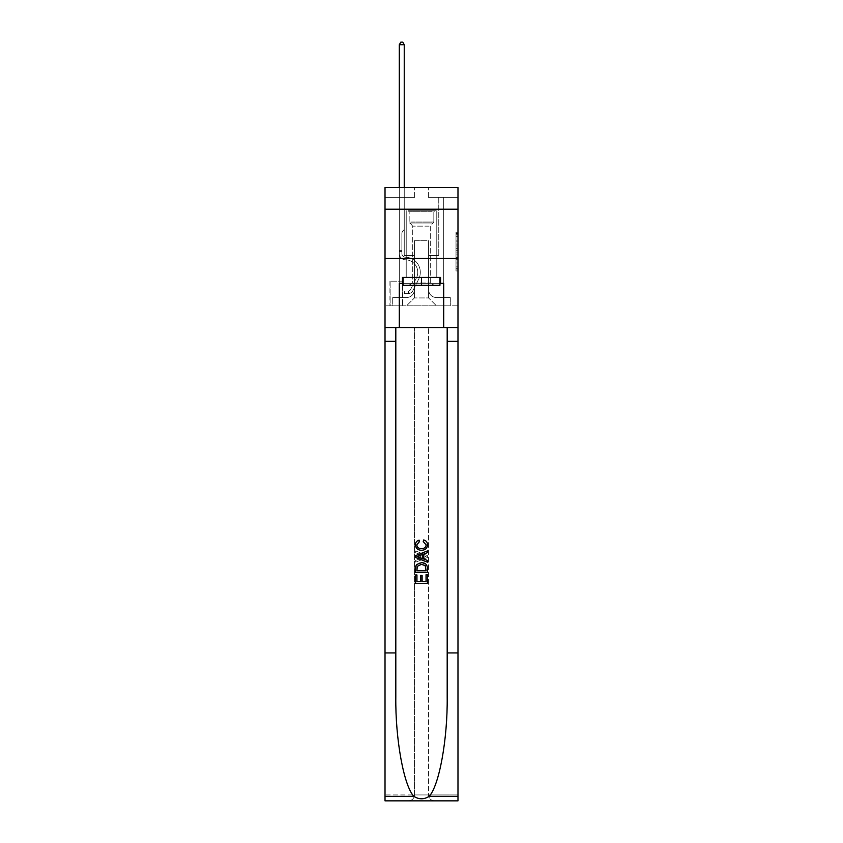<?xml version="1.0" encoding="UTF-8"?>
<svg xmlns="http://www.w3.org/2000/svg" width="843" height="843" viewBox="0 0 843 843"><rect width="100%" height="100%" fill="white"/><g stroke="black" fill="none" stroke-linecap="round" stroke-linejoin="round"><path stroke-width="0.63" stroke-dasharray="4.21 3.16" d="M456.01 244.048L456.01 250.245L457.981 250.245L457.981 269.022L457.981 234.175L457.981 250.245L456.01 250.245L456.01 233.595L456.01 270.951L456.01 232.236L456.01 268.243L457.981 268.243L456.01 268.243L457.981 268.243L456.01 268.243L456.01 262.047L456.01 270.951L457.981 270.951L457.981 232.236L457.981 268.148L457.981 252.953L456.01 252.953L457.981 252.953L457.981 262.047L457.981 234.944L456.01 234.944L457.981 234.944L457.981 270.951L457.981 234.175L457.981 270.951L456.01 270.951L456.01 232.236L457.981 232.236L457.981 234.175L457.981 232.236L457.981 234.175L457.981 232.236L457.981 233.595L457.981 232.236L456.01 232.236L456.01 234.944L457.981 234.944L456.01 234.944L456.01 244.048L457.981 244.048M436.885 209.19L436.885 258.495L406.115 258.495L436.885 258.495L406.115 258.495L436.885 258.495L436.885 277.431L406.115 277.431L436.885 277.431L406.115 277.431L436.885 277.431L436.885 258.495L406.115 258.495L406.115 277.431L406.115 258.495L436.885 258.495L406.115 258.495L436.885 258.495L436.885 209.19L406.115 209.19L406.115 258.495L406.115 209.19L436.885 209.19M402.564 281.183L389.94 281.183L402.564 281.183L402.564 305.83L389.94 305.83L402.564 305.83M389.94 281.183L389.94 305.83M457.981 247.916L457.981 245.987L457.981 247.916L456.01 247.916L456.01 240.129L456.01 263.069L456.01 257.305L457.981 257.305L456.01 257.305L456.01 270.951L457.981 270.951L456.01 270.951L457.981 270.951L456.01 270.951L456.01 232.236L457.981 232.236L456.01 232.236L457.981 232.236L456.01 232.236L456.01 247.916L457.981 247.916M457.981 652.935L447.19 652.935L447.19 327.527L457.981 327.527L457.981 258.495L457.981 305.83L385.019 305.83L457.981 305.83L457.981 187.504L428.402 187.504L457.981 187.504L457.981 197.357L457.981 187.504L385.019 187.504L414.598 187.504L385.019 187.504L385.019 197.357L414.598 197.357L385.019 197.357L385.019 187.504L385.019 209.19L457.981 209.19L385.019 209.19L385.019 258.495L457.981 258.495L385.019 258.495L385.019 305.83L385.019 258.495L457.981 258.495L385.019 258.495L385.019 800.85L457.981 800.85L385.019 800.85L385.019 794.938L457.981 794.938L457.981 258.495L385.019 258.495L457.981 258.495L385.019 258.495L385.019 327.527L385.019 258.495M399.308 197.357L399.308 297.547L406.516 297.547A7.893 7.893 0 0 0 414.398 289.655L414.398 240.75L414.398 297.937L414.398 240.75L414.398 297.937L414.398 240.75L428.602 240.75L428.602 289.655A7.893 7.893 0 0 0 436.484 297.547L443.692 297.547L443.692 197.357L443.692 297.547L443.692 197.357L443.692 297.547L443.692 197.357L443.692 297.547L443.692 197.357L443.692 297.547L443.692 197.357L443.692 297.547L443.692 197.357L443.692 297.547L443.692 197.357L443.692 297.547L443.692 197.357L443.692 297.547L443.692 197.357L443.692 297.547L450.299 297.547L436.484 297.547L443.692 297.547L436.484 297.547L443.692 297.547L436.484 297.547L443.692 297.547L436.484 297.547L443.692 297.547L436.484 297.547L443.692 297.547L436.484 297.547L443.692 297.547L436.484 297.547L443.692 297.547L436.484 297.547L443.692 297.547L443.692 197.357L438.76 197.357L443.692 197.357L438.76 197.357L443.692 197.357L438.76 197.357L443.692 197.357L438.76 197.357L443.692 197.357L438.76 197.357L443.692 197.357L438.76 197.357L443.692 197.357L438.76 197.357L443.692 197.357L438.76 197.357L443.692 197.357L438.76 197.357L443.692 197.357L438.76 197.357L443.692 197.357L443.692 297.547L436.484 297.547A7.893 7.893 0 0 1 428.602 289.655A7.893 7.893 0 0 0 436.484 297.547A7.893 7.893 0 0 1 428.602 289.655A7.893 7.893 0 0 0 436.484 297.547A7.893 7.893 0 0 1 428.602 289.655A7.893 7.893 0 0 0 436.484 297.547A7.893 7.893 0 0 1 428.602 289.655A7.893 7.893 0 0 0 436.484 297.547A7.893 7.893 0 0 1 428.602 289.655A7.893 7.893 0 0 0 436.484 297.547A7.893 7.893 0 0 1 428.602 289.655A7.893 7.893 0 0 0 436.484 297.547A7.893 7.893 0 0 1 428.602 289.655A7.893 7.893 0 0 0 436.484 297.547A7.893 7.893 0 0 1 428.602 289.655A7.893 7.893 0 0 0 436.484 297.547A7.893 7.893 0 0 1 428.602 289.655L428.602 240.75L428.602 297.937L414.398 297.937L428.602 297.937L436.484 305.83L450.299 305.83L406.516 305.83L436.484 305.83L428.602 297.937L436.484 305.83L428.602 297.937L428.602 240.75L428.602 297.937L428.602 240.75L414.208 240.75L414.208 255.545L404.24 255.545L404.24 197.357L399.308 197.357L399.308 297.547L406.516 297.547A7.893 7.893 0 0 0 414.398 289.655L414.398 240.75L414.208 255.545L404.24 255.545L404.24 197.357L399.308 197.357L399.308 297.547L406.516 297.547L392.701 297.547L406.516 297.547L399.308 297.547L399.308 197.357L399.308 297.547L399.308 197.357L399.308 297.547L399.308 197.357L399.308 297.547L399.308 197.357L399.308 297.547L399.308 197.357L399.308 297.547L399.308 197.357L399.308 297.547L399.308 197.357L399.308 297.547L399.308 197.357L404.24 197.357L399.308 197.357L404.24 197.357L399.308 197.357L404.24 197.357L399.308 197.357L404.24 197.357L399.308 197.357L404.24 197.357L399.308 197.357L404.24 197.357L399.308 197.357L404.24 197.357L399.308 197.357L404.24 197.357L399.308 197.357L404.24 197.357L399.308 197.357L399.308 297.547L399.308 197.357M414.398 289.655L414.398 240.75L414.208 255.545L404.24 255.545L404.24 197.357L404.24 255.545L404.24 197.357L404.24 255.545L404.24 197.357L404.24 255.545L404.24 197.357L404.24 255.545L404.24 197.357L404.24 255.545L404.24 197.357L404.24 255.545L404.24 197.357L404.24 255.545L404.24 197.357L404.24 255.545L404.24 197.357L404.24 255.545L414.208 255.545L404.24 255.545L414.208 255.545L404.24 255.545L414.208 255.545L404.24 255.545L414.208 255.545L404.24 255.545L414.208 255.545L404.24 255.545L414.208 255.545L404.24 255.545L414.208 255.545L404.24 255.545L414.208 255.545L404.24 255.545L414.208 255.545L414.398 240.75L414.398 289.655A7.893 7.893 0 0 1 406.516 297.547A7.893 7.893 0 0 0 414.398 289.655A7.893 7.893 0 0 1 406.516 297.547A7.893 7.893 0 0 0 414.398 289.655A7.893 7.893 0 0 1 406.516 297.547A7.893 7.893 0 0 0 414.398 289.655A7.893 7.893 0 0 1 406.516 297.547A7.893 7.893 0 0 0 414.398 289.655A7.893 7.893 0 0 1 406.516 297.547A7.893 7.893 0 0 0 414.398 289.655A7.893 7.893 0 0 1 406.516 297.547A7.893 7.893 0 0 0 414.398 289.655A7.893 7.893 0 0 1 406.516 297.547A7.893 7.893 0 0 0 414.398 289.655A7.893 7.893 0 0 1 406.516 297.547A7.893 7.893 0 0 0 414.398 289.655M457.981 197.357L428.402 197.357L457.981 197.357M390.14 305.83L402.374 305.83L390.14 305.83L390.14 281.183L402.374 281.183L402.374 305.83L402.374 281.183L390.14 281.183L390.14 305.83M392.701 305.83L406.516 305.83L414.398 297.937L406.516 305.83L414.398 297.937L406.516 305.83L392.701 305.83L392.701 297.547L392.701 305.83M428.792 240.75L428.792 255.545L428.792 240.75M428.402 197.357L428.402 187.504L428.402 197.357M414.598 197.357L414.598 187.504L414.598 197.357M450.299 297.547L450.299 305.83L450.299 297.547M438.76 197.357L438.76 255.545L428.792 255.545L438.76 255.545L428.792 255.545L438.76 255.545L428.792 255.545L438.76 255.545L428.792 255.545L438.76 255.545L428.792 255.545L438.76 255.545L428.792 255.545L438.76 255.545L428.792 255.545L438.76 255.545L428.792 255.545L438.76 255.545L428.792 255.545L438.76 255.545L428.792 255.545L438.76 255.545L438.76 197.357M457.981 209.19L385.019 209.19M456.01 250.245L457.981 250.245L456.01 250.245M456.01 233.595L456.01 232.236L456.01 233.595L457.981 233.595L456.01 233.595M456.01 262.974L456.01 254.892L456.01 262.974L457.981 262.974L456.01 262.974M456.01 254.892L456.01 252.953L457.981 252.953L456.01 252.953L456.01 254.892L457.981 254.892L456.01 254.892M456.01 240.129L456.01 234.944L456.01 240.129L457.981 240.129L456.01 240.129M456.01 232.236L457.981 232.236L456.01 232.236L456.01 234.175L456.01 232.236L457.981 232.236M456.01 270.951L457.981 270.951L456.01 270.951L456.01 269.022L456.01 270.951M399.308 187.504L399.308 253.574A6.217 6.217 145.1 0 0 405.43 259.781A6.217 6.217 145.1 0 1 399.308 253.574A6.217 6.217 145.1 0 0 405.43 259.781A6.217 6.217 145.1 0 1 399.308 253.574A6.217 6.217 145.1 0 0 405.43 259.781A6.217 6.217 145.1 0 1 399.308 253.574A6.217 6.217 145.1 0 0 405.43 259.781A6.217 6.217 145.1 0 1 399.308 253.574A6.217 6.217 145.1 0 0 405.43 259.781A6.217 6.217 145.1 0 1 399.308 253.574A6.217 6.217 145.1 0 0 405.43 259.781A6.217 6.217 145.1 0 1 399.308 253.574A6.217 6.217 145.1 0 0 405.43 259.781A6.217 6.217 145.1 0 1 399.308 253.574A6.217 6.217 145.1 0 0 405.43 259.781A6.217 6.217 145.1 0 1 399.308 253.574A6.217 6.217 145.1 0 0 405.43 259.781A6.217 6.217 145.1 0 1 399.308 253.574A6.217 6.217 145.1 0 0 405.43 259.781A6.217 6.217 145.1 0 1 399.308 253.574A6.217 6.217 -34.9 0 0 405.43 259.781A12.519 12.519 -34.9 0 1 416.421 277.927A12.519 12.519 -34.9 0 0 405.43 259.781A12.519 12.519 -34.9 0 1 416.421 277.927A12.519 12.519 -34.9 0 0 405.43 259.781A12.519 12.519 -34.9 0 1 416.421 277.927A12.519 12.519 -34.9 0 0 405.43 259.781A12.519 12.519 -34.9 0 1 416.421 277.927A12.519 12.519 -34.9 0 0 405.43 259.781A12.519 12.519 -34.9 0 1 416.421 277.927A12.519 12.519 -34.9 0 0 405.43 259.781A12.519 12.519 -34.9 0 1 416.421 277.927A12.519 12.519 -34.9 0 0 405.43 259.781A12.519 12.519 -34.9 0 1 416.421 277.927A12.519 12.519 -34.9 0 0 405.43 259.781A12.519 12.519 -34.9 0 1 416.421 277.927A12.519 12.519 -34.9 0 0 405.43 259.781A12.519 12.519 -34.9 0 1 416.421 277.927A12.519 12.519 -34.9 0 0 405.43 259.781A12.519 12.519 -34.9 0 1 416.421 277.927A12.519 12.519 -34.9 0 0 405.43 259.781A12.519 12.519 145.1 0 1 416.421 277.927L410.562 289.57L416.421 277.927A12.519 12.519 -34.9 0 0 405.43 259.781A12.519 12.519 145.1 0 1 416.421 277.927L410.562 289.57L416.421 277.927A12.519 12.519 -34.9 0 0 405.43 259.781A12.519 12.519 145.1 0 1 416.421 277.927L410.562 289.57L416.421 277.927A12.519 12.519 -34.9 0 0 405.43 259.781A12.519 12.519 145.1 0 1 416.421 277.927L410.562 289.57L416.421 277.927A12.519 12.519 -34.9 0 0 405.43 259.781A12.519 12.519 145.1 0 1 416.421 277.927L410.562 289.57L416.421 277.927A12.519 12.519 -34.9 0 0 405.43 259.781A12.519 12.519 145.1 0 1 416.421 277.927L410.562 289.57L416.421 277.927A12.519 12.519 -34.9 0 0 405.43 259.781A12.519 12.519 145.1 0 1 416.421 277.927L410.562 289.57A2.666 2.666 145.1 0 1 409.761 290.519C408.275 291.204 408.275 291.204 409.761 290.519C408.275 291.204 408.275 291.204 409.761 290.519A2.666 2.666 -34.9 0 0 410.562 289.57L416.421 277.927L410.562 289.57A2.666 2.666 -34.9 0 1 408.286 291.035A2.666 2.666 -34.9 0 0 410.562 289.57A2.666 2.666 145.1 0 1 409.761 290.519C408.275 291.204 408.275 291.204 409.761 290.519C408.275 291.204 408.275 291.204 409.761 290.519A2.666 2.666 -34.9 0 0 410.562 289.57L416.421 277.927L410.562 289.57A2.666 2.666 -34.9 0 1 408.286 291.035A2.666 2.666 -34.9 0 0 410.562 289.57A2.666 2.666 145.1 0 1 409.761 290.519C408.275 291.204 408.275 291.204 409.761 290.519C408.275 291.204 408.275 291.204 409.761 290.519A2.666 2.666 -34.9 0 0 410.562 289.57L416.421 277.927A12.519 12.519 -34.9 0 0 405.43 259.781A12.519 12.519 145.1 0 1 416.421 277.927L410.562 289.57A2.666 2.666 -34.9 0 1 408.286 291.035A2.666 2.666 -34.9 0 0 410.562 289.57A2.666 2.666 145.1 0 1 409.761 290.519C408.275 291.204 408.275 291.204 409.761 290.519C408.275 291.204 408.275 291.204 409.761 290.519A2.666 2.666 -34.9 0 0 410.562 289.57L416.421 277.927L410.562 289.57A2.666 2.666 -34.9 0 1 408.286 291.035A2.666 2.666 -34.9 0 0 410.562 289.57A2.666 2.666 145.1 0 1 409.761 290.519C408.275 291.204 408.275 291.204 409.761 290.519C408.275 291.204 408.275 291.204 409.761 290.519A2.666 2.666 -34.9 0 0 410.562 289.57L416.421 277.927L410.562 289.57A2.666 2.666 -34.9 0 1 408.286 291.035A2.666 2.666 -34.9 0 0 410.562 289.57A2.666 2.666 145.1 0 1 409.761 290.519C408.275 291.204 408.275 291.204 409.761 290.519C408.275 291.204 408.275 291.204 409.761 290.519A2.666 2.666 -34.9 0 0 410.562 289.57L416.421 277.927L410.562 289.57A2.666 2.666 -34.9 0 1 408.286 291.035A2.666 2.666 -34.9 0 0 410.562 289.57A2.666 2.666 145.1 0 1 409.761 290.519C408.275 291.204 408.275 291.204 409.761 290.519C408.275 291.204 408.275 291.204 409.761 290.519A2.666 2.666 -34.9 0 0 410.562 289.57L416.421 277.927L410.562 289.57A2.666 2.666 -34.9 0 1 408.286 291.035A2.666 2.666 -34.9 0 0 410.562 289.57A2.666 2.666 145.1 0 1 409.761 290.519C408.275 291.204 408.275 291.204 409.761 290.519C408.275 291.204 408.275 291.204 409.761 290.519A2.666 2.666 -34.9 0 0 410.562 289.57L416.421 277.927L410.562 289.57A2.666 2.666 -34.9 0 1 408.286 291.035A2.666 2.666 -34.9 0 0 410.562 289.57A2.666 2.666 145.1 0 1 409.761 290.519C408.275 291.204 408.275 291.204 409.761 290.519C408.275 291.204 408.275 291.204 409.761 290.519A2.666 2.666 -34.9 0 0 410.562 289.57L416.421 277.927L410.562 289.57A2.666 2.666 -34.9 0 1 408.286 291.035A2.666 2.666 -34.9 0 0 410.562 289.57A2.666 2.666 152 0 1 409.761 290.519A2.666 2.666 -27.9 0 0 410.562 289.57L416.421 277.927L410.562 289.57A2.666 2.666 -28 0 1 408.286 291.035L404.345 291.035L404.345 293.606L404.345 291.035L408.286 291.035L408.286 293.606L404.345 293.606L408.286 293.606L408.286 291.035L404.345 291.035L404.345 293.606L404.345 291.035L408.286 291.035L408.286 293.606L404.345 293.606L408.286 293.606L408.286 291.035L404.345 291.035L404.345 293.606L404.345 291.035L408.286 291.035L408.286 293.606L404.345 293.606L408.286 293.606L408.286 291.035L404.345 291.035L404.345 293.606L404.345 291.035L408.286 291.035L408.286 293.606L404.345 293.606L408.286 293.606L408.286 291.035L404.345 291.035L404.345 293.606L404.345 291.035L408.286 291.035L408.286 293.606L404.345 293.606L408.286 293.606L408.286 291.035L404.345 291.035L404.345 293.606L404.345 291.035L408.286 291.035L408.286 293.606L404.345 293.606L408.286 293.606L408.286 291.035L404.345 291.035L404.345 293.606L404.345 291.035L408.286 291.035L408.286 293.606L404.345 293.606L408.286 293.606L408.286 291.035L404.345 291.035L404.345 293.606L404.345 291.035L408.286 291.035L408.286 293.606L404.345 293.606L408.286 293.606L408.286 291.035L404.345 291.035L404.345 293.606L404.345 291.035L408.286 291.035L408.286 293.606L404.345 293.606L408.286 293.606L408.286 291.035L404.345 291.035L408.286 291.035L408.286 293.606L408.286 291.035A2.666 2.666 -28 0 0 410.562 289.57L416.421 277.927A12.519 12.519 -27.9 0 0 405.43 259.781A6.217 6.217 145.1 0 1 399.308 253.574L399.308 44.711L404.24 44.711L404.24 229.507L403.133 230.624A4.289 4.289 -28 0 0 401.879 233.648A4.289 4.289 152 0 1 403.133 230.624L404.24 229.507L404.24 44.711L399.308 44.711L404.24 44.711L402.764 42.15L400.794 42.15L402.764 42.15L400.794 42.15L399.308 44.711L404.24 44.711L402.764 42.15L400.794 42.15L399.308 44.711L404.24 44.711L404.24 229.507L403.133 230.624A4.289 4.289 -34.9 0 0 401.879 233.648A4.289 4.289 145.1 0 1 403.133 230.624L404.24 229.507L404.24 44.711L399.308 44.711L404.24 44.711L402.764 42.15L400.794 42.15L402.764 42.15L400.794 42.15L399.308 44.711L404.24 44.711L402.764 42.15L400.794 42.15L399.308 44.711L404.24 44.711L404.24 229.507L403.133 230.624A4.289 4.289 -34.9 0 0 401.879 233.648A4.289 4.289 145.1 0 1 403.133 230.624L404.24 229.507L404.24 44.711L399.308 44.711L404.24 44.711L402.764 42.15L400.794 42.15L402.764 42.15L400.794 42.15L399.308 44.711L404.24 44.711L402.764 42.15L400.794 42.15L399.308 44.711L404.24 44.711L404.24 229.507L403.133 230.624A4.289 4.289 -34.9 0 0 401.879 233.648A4.289 4.289 145.1 0 1 403.133 230.624L404.24 229.507L404.24 44.711L399.308 44.711L399.308 253.574A6.217 6.217 -28 0 0 405.43 259.781A6.217 6.217 152 0 1 399.308 253.574L399.308 44.711L399.308 253.574A6.217 6.217 -34.9 0 0 405.43 259.781A6.217 6.217 152 0 1 399.308 253.574L399.308 44.711L399.308 253.574A6.217 6.217 -34.9 0 0 405.43 259.781A6.217 6.217 152 0 1 399.308 253.574L399.308 44.711L399.308 253.574A6.217 6.217 -34.9 0 0 405.43 259.781A12.519 12.519 152 0 1 416.421 277.927A12.519 12.519 -28 0 0 405.43 259.781A6.217 6.217 145.1 0 1 399.308 253.574L399.308 44.711L400.794 42.15L402.764 42.15L400.794 42.15L399.308 44.711L404.24 44.711L402.764 42.15L404.24 44.711L404.24 229.507L403.133 230.624A4.289 4.289 -34.9 0 0 401.879 233.648A4.289 4.289 145.1 0 1 403.133 230.624L404.24 229.507L404.24 44.711L402.764 42.15L400.794 42.15L399.308 44.711L399.308 253.574A6.217 6.217 -34.9 0 0 405.43 259.781A6.217 6.217 145.1 0 1 399.308 253.574L399.308 44.711L400.794 42.15L402.764 42.15L404.24 44.711L404.24 229.507L403.133 230.624A4.289 4.289 -34.9 0 0 401.879 233.648A4.289 4.289 145.1 0 1 403.133 230.624L404.24 229.507L404.24 44.711L399.308 44.711L399.308 253.574A6.217 6.217 -34.9 0 0 405.43 259.781A6.217 6.217 145.1 0 1 399.308 253.574L399.308 44.711L400.794 42.15L399.308 44.711L404.24 44.711L402.764 42.15L404.24 44.711L404.24 229.507L403.133 230.624A4.289 4.289 -34.9 0 0 401.879 233.648A4.289 4.289 145.1 0 1 403.133 230.624L404.24 229.507L404.24 44.711L402.764 42.15L400.794 42.15L399.308 44.711L399.308 253.574A6.217 6.217 -34.9 0 0 405.43 259.781A12.519 12.519 145.1 0 1 416.421 277.927A12.519 12.519 -28 0 0 405.43 259.781A6.217 6.217 145.1 0 1 399.308 253.574L399.308 44.711L400.794 42.15L402.764 42.15L404.24 44.711L404.24 229.507L403.133 230.624A4.289 4.289 -34.9 0 0 401.879 233.648A4.289 4.289 145.1 0 1 403.133 230.624L404.24 229.507L404.24 44.711L399.308 44.711L399.308 253.574A6.217 6.217 -34.9 0 0 405.43 259.781A6.217 6.217 145.1 0 1 399.308 253.574L399.308 44.711L400.794 42.15L399.308 44.711L404.24 44.711L402.764 42.15L404.24 44.711L404.24 229.507L403.133 230.624A4.289 4.289 -34.9 0 0 401.879 233.648A4.289 4.289 145.1 0 1 403.133 230.624L404.24 229.507L404.24 44.711L402.764 42.15L400.794 42.15L399.308 44.711L399.308 253.574A6.217 6.217 -34.9 0 0 405.43 259.781A6.217 6.217 145.1 0 1 399.308 253.574L399.308 44.711L400.794 42.15L399.308 44.711M401.879 250.413L399.308 250.413L401.879 250.413L401.879 253.574L401.879 233.648A4.289 4.289 145.1 0 1 403.133 230.624A4.289 4.289 -34.9 0 0 401.879 233.648L401.879 253.574L401.879 250.413L399.308 250.413L401.879 250.413L401.879 253.574A3.646 3.646 -28 0 0 405.472 257.22A3.646 3.646 152 0 1 401.879 253.574L401.879 233.648L401.879 253.574A3.646 3.646 -34.9 0 0 405.472 257.22A3.646 3.646 152 0 1 401.879 253.574L401.879 233.648L401.879 253.574L401.879 250.413L399.308 250.413L401.879 250.413L401.879 253.574A3.646 3.646 -34.9 0 0 405.472 257.22A3.646 3.646 152 0 1 401.879 253.574L401.879 233.648L401.879 253.574A3.646 3.646 -34.9 0 0 405.472 257.22A15.09 15.09 152.1 0 1 418.708 279.086A15.09 15.09 -28 0 0 405.472 257.22A3.646 3.646 145.1 0 1 401.879 253.574L401.879 233.648L401.879 253.574L401.879 250.413L399.308 250.413L401.879 250.413L401.879 253.574A3.646 3.646 -34.9 0 0 405.472 257.22A3.646 3.646 145.1 0 1 401.879 253.574L401.879 233.648L401.879 253.574A3.646 3.646 -34.9 0 0 405.472 257.22A3.646 3.646 145.1 0 1 401.879 253.574L401.879 233.648L401.879 253.574L401.879 250.413L399.308 250.413L401.879 250.413L401.879 253.574A3.646 3.646 -34.9 0 0 405.472 257.22A15.09 15.09 145.1 0 1 418.708 279.086A15.09 15.09 -28 0 0 405.472 257.22A3.646 3.646 145.1 0 1 401.879 253.574L401.879 233.648L401.879 253.574A3.646 3.646 -34.9 0 0 405.472 257.22A3.646 3.646 145.1 0 1 401.879 253.574L401.879 250.413M408.286 293.606A5.227 5.227 -28 0 0 412.859 290.73L418.708 279.086A15.09 15.09 -28 0 0 405.472 257.22A3.646 3.646 145.1 0 1 401.879 253.574A3.646 3.646 -34.9 0 0 405.472 257.22A15.09 15.09 145.1 0 1 418.708 279.086L412.859 290.73L418.708 279.086A15.09 15.09 -34.9 0 0 405.472 257.22A3.646 3.646 145.1 0 1 401.879 253.574L401.879 233.648L401.879 253.574A3.646 3.646 -34.9 0 0 405.472 257.22A3.646 3.646 145.1 0 1 401.879 253.574A3.646 3.646 145.1 0 0 405.472 257.22A15.09 15.09 145.1 0 1 418.708 279.086A15.09 15.09 -34.9 0 0 405.472 257.22A3.646 3.646 145.1 0 1 401.879 253.574A3.646 3.646 145.1 0 0 405.472 257.22A3.646 3.646 145.1 0 1 401.879 253.574A3.646 3.646 145.1 0 0 405.472 257.22A15.09 15.09 145.1 0 1 418.708 279.086A15.09 15.09 -34.9 0 0 405.472 257.22A3.646 3.646 145.1 0 1 401.879 253.574A3.646 3.646 145.1 0 0 405.472 257.22A15.09 15.09 145.1 0 1 418.708 279.086L412.859 290.73L418.708 279.086A15.09 15.09 -34.9 0 0 405.472 257.22A3.646 3.646 145.1 0 1 401.879 253.574A3.646 3.646 145.1 0 0 405.472 257.22A3.646 3.646 145.1 0 1 401.879 253.574A3.646 3.646 145.1 0 0 405.472 257.22A15.09 15.09 145.1 0 1 418.708 279.086A15.09 15.09 -34.9 0 0 405.472 257.22A3.646 3.646 145.1 0 1 401.879 253.574A3.646 3.646 145.1 0 0 405.472 257.22A15.09 15.09 145.1 0 1 418.708 279.086A15.09 15.09 -34.9 0 0 405.472 257.22A3.646 3.646 145.1 0 1 401.879 253.574A3.646 3.646 145.1 0 0 405.472 257.22A3.646 3.646 145.1 0 1 401.879 253.574A3.646 3.646 145.1 0 0 405.472 257.22A15.09 15.09 145.1 0 1 418.708 279.086L412.859 290.73A5.227 5.227 152.1 0 1 409.761 293.364A5.227 5.227 -28 0 0 412.859 290.73L418.708 279.086A15.09 15.09 -34.9 0 0 405.472 257.22A3.646 3.646 145.1 0 1 401.879 253.574A3.646 3.646 145.1 0 0 405.472 257.22A15.09 15.09 145.1 0 1 418.708 279.086A15.09 15.09 -34.9 0 0 405.472 257.22A15.09 15.09 -34.9 0 1 418.708 279.086L412.859 290.73L418.708 279.086A15.09 15.09 -34.9 0 0 405.472 257.22A15.09 15.09 -34.9 0 1 418.708 279.086A15.09 15.09 -34.9 0 0 405.472 257.22A15.09 15.09 -34.9 0 1 418.708 279.086L412.859 290.73L418.708 279.086A15.09 15.09 -34.9 0 0 405.472 257.22A15.09 15.09 -34.9 0 1 418.708 279.086L412.859 290.73A5.227 5.227 145.1 0 1 409.761 293.364C408.244 293.68 408.244 293.68 409.761 293.364C408.244 293.68 408.244 293.68 409.761 293.364A5.227 5.227 -34.9 0 0 412.859 290.73L418.708 279.086A15.09 15.09 -34.9 0 0 405.472 257.22A15.09 15.09 -34.9 0 1 418.708 279.086A15.09 15.09 -34.9 0 0 405.472 257.22A15.09 15.09 -34.9 0 1 418.708 279.086L412.859 290.73L418.708 279.086A15.09 15.09 -34.9 0 0 405.472 257.22A15.09 15.09 -34.9 0 1 418.708 279.086L412.859 290.73L418.708 279.086A15.09 15.09 -34.9 0 0 405.472 257.22A15.09 15.09 -34.9 0 1 418.708 279.086A15.09 15.09 -34.9 0 0 405.472 257.22A15.09 15.09 -34.9 0 1 418.708 279.086L412.859 290.73A5.227 5.227 145.1 0 1 409.761 293.364C408.244 293.68 408.244 293.68 409.761 293.364C408.244 293.68 408.244 293.68 409.761 293.364A5.227 5.227 -34.9 0 0 412.859 290.73L418.708 279.086A15.09 15.09 -34.9 0 0 405.472 257.22A15.09 15.09 -34.9 0 1 418.708 279.086L412.859 290.73A5.227 5.227 145.1 0 1 409.761 293.364C408.244 293.68 408.244 293.68 409.761 293.364C408.244 293.68 408.244 293.68 409.761 293.364A5.227 5.227 -34.9 0 0 412.859 290.73L418.708 279.086L412.859 290.73A5.227 5.227 145.1 0 1 409.761 293.364C408.244 293.68 408.244 293.68 409.761 293.364C408.244 293.68 408.244 293.68 409.761 293.364A5.227 5.227 -34.9 0 0 412.859 290.73L418.708 279.086L412.859 290.73A5.227 5.227 145.1 0 1 409.761 293.364C408.244 293.68 408.244 293.68 409.761 293.364C408.244 293.68 408.244 293.68 409.761 293.364A5.227 5.227 -34.9 0 0 412.859 290.73L418.708 279.086L412.859 290.73A5.227 5.227 145.1 0 1 409.761 293.364C408.244 293.68 408.244 293.68 409.761 293.364C408.244 293.68 408.244 293.68 409.761 293.364A5.227 5.227 -34.9 0 0 412.859 290.73L418.708 279.086L412.859 290.73A5.227 5.227 145.1 0 1 409.761 293.364C408.244 293.68 408.244 293.68 409.761 293.364C408.244 293.68 408.244 293.68 409.761 293.364A5.227 5.227 -34.9 0 0 412.859 290.73L418.708 279.086L412.859 290.73A5.227 5.227 145.1 0 1 409.761 293.364C408.244 293.68 408.244 293.68 409.761 293.364C408.244 293.68 408.244 293.68 409.761 293.364A5.227 5.227 -34.9 0 0 412.859 290.73L418.708 279.086L412.859 290.73A5.227 5.227 145.1 0 1 409.761 293.364C408.244 293.68 408.244 293.68 409.761 293.364C408.244 293.68 408.244 293.68 409.761 293.364A5.227 5.227 -34.9 0 0 412.859 290.73A5.227 5.227 -28 0 1 408.286 293.606A5.227 5.227 -34.9 0 0 412.859 290.73A5.227 5.227 -34.9 0 1 408.286 293.606A5.227 5.227 -34.9 0 0 412.859 290.73A5.227 5.227 -34.9 0 1 408.286 293.606A5.227 5.227 -34.9 0 0 412.859 290.73A5.227 5.227 -34.9 0 1 408.286 293.606A5.227 5.227 -34.9 0 0 412.859 290.73A5.227 5.227 -34.9 0 1 408.286 293.606A5.227 5.227 -34.9 0 0 412.859 290.73A5.227 5.227 -34.9 0 1 408.286 293.606A5.227 5.227 -34.9 0 0 412.859 290.73A5.227 5.227 -34.9 0 1 408.286 293.606A5.227 5.227 -34.9 0 0 412.859 290.73A5.227 5.227 -34.9 0 1 408.286 293.606A5.227 5.227 -34.9 0 0 412.859 290.73A5.227 5.227 -34.9 0 1 408.286 293.606A5.227 5.227 -34.9 0 0 412.859 290.73A5.227 5.227 -34.9 0 1 408.286 293.606L404.345 293.606L408.286 293.606M409.972 210.771L434.809 210.771L409.972 210.771M432.174 211.762L409.171 211.762L432.174 211.762M410.393 285.324L434.324 285.324L410.393 285.324M413.902 282.985L430.278 282.985L413.902 282.985M429.098 226.156L412.722 226.156L429.098 226.156M408.265 210.771L436.779 210.771L408.265 210.771M408.265 277.431L436.779 277.431L408.265 277.431M439.941 277.431L439.941 285.324L439.941 277.431L403.059 277.431L439.941 277.431L439.941 285.324L403.059 285.324L439.941 285.324L403.059 285.324L403.059 277.431L403.059 285.324L403.059 277.431L421.5 277.431L421.5 285.324L421.5 277.431L403.059 277.431M402.469 283.353L402.469 277.431L402.469 283.353L399.308 283.353L443.692 283.353L402.469 283.353L402.469 277.431L440.531 277.431L421.5 277.431L421.5 285.324M415.588 583.324L415.588 574.684L416.958 574.684L416.958 581.659L421.047 581.659L421.047 575.442L422.417 575.442L422.417 581.659L426.052 581.659L426.052 574.989L427.422 574.989L427.422 583.324L415.588 583.324L427.422 583.324L427.422 574.989L426.052 574.989L426.052 581.659L422.417 581.659L422.417 575.442L421.047 575.442L421.047 581.659L416.958 581.659L416.958 574.684L415.588 574.684L415.588 583.324L427.412 583.324L427.412 574.684L426.042 574.684M421.574 562.692L426.4 564.547L427.253 566.264L427.422 572.408L415.588 572.408L415.588 568.171C415.789 564.504 417.791 562.681 421.574 562.692C417.78 562.681 415.789 564.504 415.588 568.171L415.588 572.408L427.422 572.408L427.253 566.264L426.4 564.547L421.574 562.692M423.239 541.606L426.2 544.926C425.778 547.507 424.177 548.73 421.395 548.593C418.697 548.688 417.159 547.455 416.79 544.884L419.224 541.912L418.866 540.247C416.653 540.932 415.504 542.449 415.43 544.799C415.557 542.197 416.874 540.584 419.371 539.941L419.761 541.606L416.8 544.926C417.222 547.507 418.823 548.73 421.605 548.593C424.303 548.688 425.841 547.455 426.21 544.884L423.776 541.912L424.134 540.247C426.347 540.932 427.496 542.449 427.57 544.799C427.222 548.361 425.23 550.173 421.595 550.258C417.812 550.237 415.768 548.414 415.441 544.768L415.441 544.768C415.757 548.403 417.812 550.237 421.595 550.258L421.595 550.258C425.23 550.173 427.222 548.361 427.57 544.799L427.57 544.799C427.517 542.47 426.368 540.943 424.134 540.247L423.776 541.912L426.21 544.884C425.852 547.444 424.324 548.677 421.595 548.593L421.605 548.593C418.834 548.73 417.232 547.518 416.8 544.926L419.761 541.606L419.371 539.941C416.863 540.595 415.557 542.207 415.441 544.768C415.778 548.361 417.77 550.173 421.405 550.258C425.188 550.237 427.232 548.414 427.559 544.768C427.443 542.197 426.126 540.584 423.629 539.941M447.19 652.935L447.19 327.527L385.019 327.527L457.981 327.527L385.019 327.527L414.503 327.527L414.503 794.938L385.019 794.938L385.019 327.527L414.503 327.527L414.503 794.938C414.124 798.5 412.153 800.471 408.581 800.85C412.153 800.471 414.124 798.5 414.503 794.938L414.503 327.527L428.497 327.527L414.503 327.527L414.503 794.938C414.124 798.5 412.153 800.471 408.581 800.85L434.419 800.85C430.847 800.471 428.876 798.5 428.497 794.938L414.503 794.938C414.124 798.5 412.153 800.471 408.581 800.85L385.019 800.85L385.019 327.527L457.981 327.527L428.497 327.527L428.497 794.938C428.876 798.5 430.847 800.471 434.419 800.85L457.981 800.85L457.981 794.938L428.497 794.938L428.497 327.527L457.981 327.527L457.981 794.938L457.981 258.495M447.19 327.527L447.19 696.908C447.717 738.942 439.182 785.897 429.129 796.35C424.05 799.596 418.96 799.596 413.871 796.35C403.818 785.897 395.283 738.942 395.81 696.908L395.81 327.527L457.981 327.527M427.422 555.611L427.422 557.497L415.588 562.197L415.588 560.416L419.234 559.078L419.234 554.03L415.588 552.681L415.588 550.911L427.422 555.611L415.588 550.911L415.588 552.681L419.234 554.03L419.234 559.078L415.588 560.416L415.588 562.197L427.422 557.497L427.422 555.611M395.81 327.527L395.81 696.908L395.81 327.527L385.019 327.527M395.81 652.935L385.019 652.935M403.059 283.353L421.5 283.353L421.5 277.431L440.531 277.431L440.531 283.353M443.692 327.527L443.692 283.353L443.692 327.527L443.692 283.353L399.308 283.353L399.308 327.527M423.871 557.36L420.594 558.572L420.594 554.536L426.052 556.549L423.871 557.36L426.052 556.549L420.594 554.536L420.594 558.572L423.871 557.36M416.958 570.732L417.791 565.505L421.595 564.367L425.81 566.38L426.052 570.732L416.958 570.732L426.052 570.732L425.81 566.38L421.595 564.367L417.791 565.505L416.948 570.732L417.19 566.38L421.405 564.367L425.209 565.505M415.588 572.408L427.422 572.408L427.412 568.171C427.211 564.504 425.209 562.681 421.426 562.692L416.6 564.547M421.953 581.659L421.953 575.442L420.583 575.442M416.948 581.659L416.948 574.989L415.578 574.989M415.747 566.264L415.578 568.361M427.412 562.197L427.412 560.416L423.766 559.078L423.766 554.03L427.412 552.681L427.412 550.911M421.5 277.431L421.5 283.353L439.941 283.353M434.419 800.85C430.847 800.471 428.876 798.5 428.497 794.938C428.876 798.5 430.847 800.471 434.419 800.85M422.406 558.572L416.948 556.549L422.406 554.536M404.24 44.711L402.764 42.15L404.24 44.711L404.24 229.507L403.133 230.624L404.24 229.507L404.24 187.504M409.761 293.364C408.244 293.68 408.244 293.68 409.761 293.364C408.244 293.68 408.244 293.68 409.761 293.364L409.761 290.519C408.275 291.204 408.275 291.204 409.761 290.519C408.275 291.204 408.275 291.204 409.761 290.519L409.761 293.364M404.345 293.606L404.345 291.035L404.345 293.606M456.01 262.047L457.981 262.047L456.01 262.047M456.01 259.149L457.981 259.149M456.01 241.14L457.981 241.14L456.01 241.14M456.01 234.175L457.981 234.175M456.01 269.022L457.981 269.022M456.01 266.894L457.981 266.894M456.01 236.303L457.981 236.303M456.01 248.306L457.981 248.306L456.01 248.306M456.01 259.244L457.981 259.244L456.01 259.244M456.01 263.069L457.981 263.069L456.01 263.069M456.01 245.987L457.981 245.987L456.01 245.987M401.879 251.593L399.308 251.593L401.879 251.593M410.826 222.036L433.829 222.036L410.826 222.036M431.827 223.005L409.582 223.005L431.827 223.005M395.81 341.331L385.019 341.331M447.19 341.331L457.981 341.331M457.981 796.35L429.129 796.35M413.871 796.35L385.019 796.35M456.01 268.148L457.981 268.148M456.01 268.243L457.981 268.243M456.01 234.944L457.981 234.944M408.581 291.014L408.581 293.585L408.581 291.014M409.171 211.762L408.191 210.771L409.171 211.762L409.171 222.036L412.722 226.156L412.722 282.985L408.676 285.324L412.722 282.985L412.722 226.156L409.171 222.036L409.171 211.762M436.779 210.771L436.779 277.431L436.779 210.771M406.221 210.771L406.221 277.431L406.221 210.771M433.829 222.036L433.829 211.762L434.809 210.771L433.829 211.762L433.829 222.036L430.278 226.156L430.278 282.985L434.324 285.324L430.278 282.985L430.278 226.156L433.829 222.036"/><path stroke-width="1.26" d="M457.981 209.19L457.981 187.504L385.019 187.504L385.019 209.19L457.981 209.19L457.981 258.495L385.019 258.495L385.019 209.19M439.941 277.431L439.941 285.324L403.059 285.324L403.059 277.431M421.5 277.431L421.5 285.324M426.042 574.684L426.042 581.659L421.953 581.659L426.042 581.659L426.042 574.684L427.412 574.684L427.412 583.324L415.578 583.324L415.578 574.989L415.578 583.324M420.583 575.442L420.583 581.659L416.948 581.659L420.583 581.659L420.583 575.442L421.953 575.442L421.953 581.659M416.6 564.547L415.747 566.264L416.6 564.547L421.426 562.692C425.22 562.681 427.211 564.504 427.412 568.171L427.412 572.408L415.578 572.408L415.578 568.361L415.578 572.408M423.629 539.941L423.239 541.606L423.629 539.941C426.136 540.595 427.443 542.207 427.559 544.768C427.243 548.403 425.188 550.237 421.405 550.258L421.405 550.258C417.77 550.173 415.778 548.361 415.43 544.799L415.43 544.799C415.483 542.47 416.632 540.943 418.866 540.247L419.224 541.912L416.79 544.884C417.148 547.444 418.676 548.677 421.405 548.593C424.166 548.73 425.768 547.518 426.2 544.926L423.239 541.606M429.129 796.35L457.981 796.35L457.981 800.85L385.019 800.85L385.019 652.935L395.81 652.935L395.81 696.908C395.283 738.942 403.818 785.897 413.871 796.35C418.95 799.596 424.04 799.596 429.129 796.35C439.182 785.897 447.717 738.942 447.19 696.908L447.19 327.527M415.578 555.611L415.578 557.497L427.412 562.197L415.578 557.497L415.578 555.611L427.412 550.911L415.578 555.611M447.19 652.935L457.981 652.935L457.981 258.495M385.019 652.935L385.019 258.495M395.81 327.527L395.81 652.935M457.981 796.35L457.981 652.935M385.019 327.527L399.308 327.527L399.308 283.353L403.059 283.353M439.941 283.353L440.531 283.353L440.531 277.431L402.469 277.431L402.469 283.353M440.531 283.353L443.692 283.353L443.692 327.527L457.981 327.527M399.308 327.527L443.692 327.527M427.412 550.911L427.412 552.681L423.766 554.03L423.766 559.078L427.412 560.416L427.412 562.197M419.129 557.36L422.406 558.572L422.406 554.536L416.948 556.549L419.129 557.36M422.406 554.536L422.406 558.572M415.578 568.361L415.747 566.264M425.209 565.505L426.042 570.732L425.209 565.505L421.405 564.367L417.19 566.38L416.948 570.732L426.042 570.732L416.948 570.732M415.578 574.989L416.948 574.989L416.948 581.659M404.24 187.504L404.24 44.711L399.308 44.711L399.308 187.504M399.308 44.711L400.794 42.15L402.764 42.15L404.24 44.711M447.19 341.331L457.981 341.331M395.81 341.331L385.019 341.331M385.019 796.35L413.871 796.35"/></g></svg>
